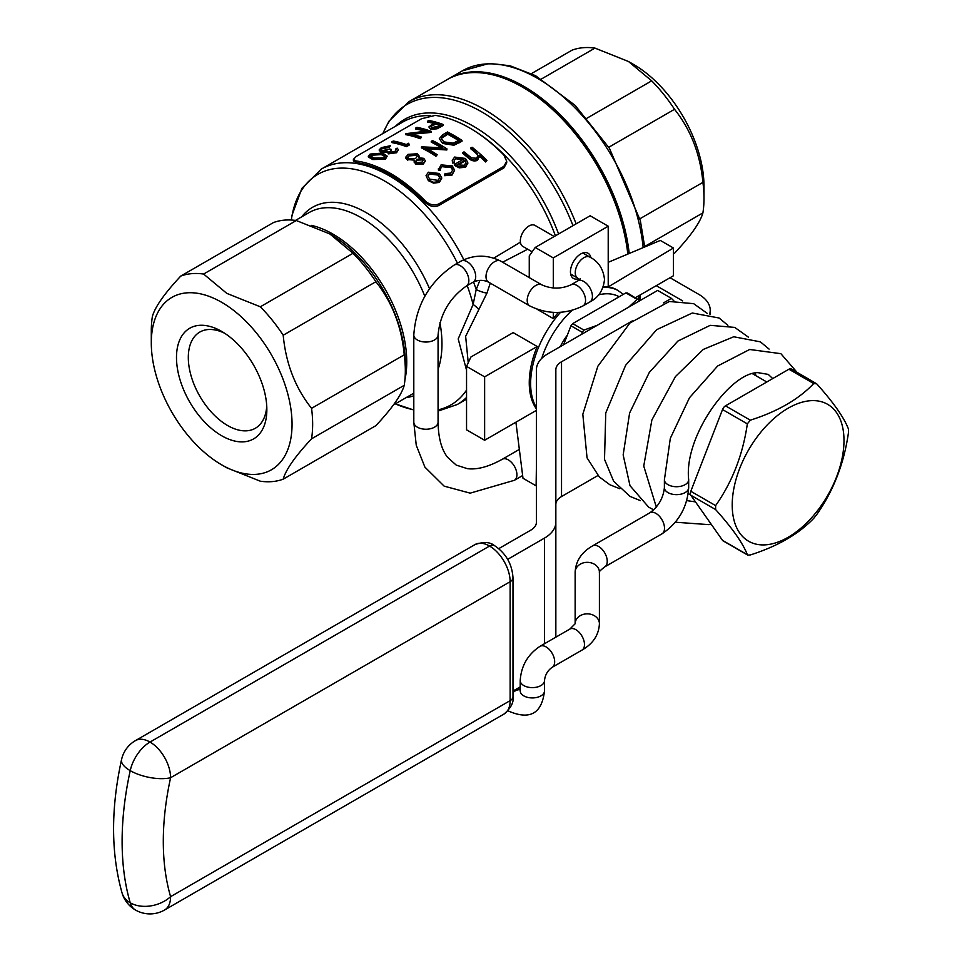 <?xml version="1.0" encoding="UTF-8"?>
<svg xmlns="http://www.w3.org/2000/svg" width="962" height="962" viewBox="0 0 962 962"><rect width="100%" height="100%" fill="white"/><g stroke="black" fill="none" stroke-linecap="round" stroke-linejoin="round"><path stroke-width="1.44" d="M555.844 504.473A19.42 11.207 180 0 1 561.531 496.548L597.955 475.517M673.881 300.878L671.38 298.352L657.647 290.416L547.799 353.848A38.841 22.427 0 0 0 536.423 369.697L536.423 522.258A19.42 11.207 180 0 1 530.735 530.182L498.773 548.629M507.659 559.355L544.468 538.107A38.841 22.427 0 0 0 555.844 522.258L555.844 369.697A19.42 11.207 180 0 1 561.531 361.772L632.299 320.911M663.552 302.874L671.38 298.352M635.545 297.631L673.448 275.757L673.448 248.004L608.212 286.892A72.823 42.039 -60 0 1 617.171 289.983L623.4 294.336M563.612 344.709L570.971 325.769A77.681 44.853 120 0 1 572.703 323.605L625.877 292.905A77.681 44.853 120 0 1 627.621 293.061L639.862 300.685M581.89 334.163L582.178 332.251L570.971 325.769M582.178 332.251A77.681 44.853 -60 0 1 583.922 330.086L572.703 323.605M628.763 307.094L637.097 299.386A77.681 44.853 -60 0 1 638.84 299.543L640.115 295.875M583.922 330.086L597.282 325.276M637.097 299.386L625.877 292.905M567.339 335.113A46.116 26.623 120 0 0 560.281 346.633M531.457 73.605L572.101 50.144A114.093 65.873 60 0 1 594.961 48.1L628.475 61.496L651.683 80.844A114.093 65.873 60 0 1 674.542 109.295C690.788 129.738 700.24 154.1 702.909 182.383A114.093 65.873 60 0 1 703.992 198.256A114.093 65.873 60 0 1 702.909 212.879C700.24 222.402 690.788 235.858 674.542 253.222L673.448 253.86M628.475 61.496L633.621 64.478A99.531 57.455 60 0 1 703.992 186.363L703.992 198.256M541.45 78.992L594.961 48.1M587.097 118.134L651.683 80.844M608.766 147.27L674.542 109.295M639.886 218.771L702.909 182.383M644.672 246.5L702.909 212.879M527.693 249.218L502.609 262.217M490.283 283.129L486.928 293.133L465.644 336.351L468.241 362.746M484.632 376.839L466.546 366.39L470.899 357.01L513.167 332.611L537.193 346.488L484.632 376.839L484.632 440.259L536.423 410.353M536.423 408.898A72.823 42.039 -60 0 1 537.193 346.488M537.109 309.271L553.294 318.614A72.823 42.039 -60 0 1 558.381 312.409M603.354 286.58A72.823 42.039 -60 0 1 608.212 286.892L608.212 226.202L553.294 257.912L553.294 288.047M356.241 160.979L356.241 162.566A135.931 78.487 60 0 1 424.903 202.212L424.903 200.625C429.256 204.702 433.826 205.832 438.636 204.016L503.86 166.354L506.697 161.315L503.86 155.038A135.931 78.487 -120 0 0 435.197 115.392L421.464 118.783L356.241 156.445L353.403 159.343L356.241 160.979A135.931 78.487 60 0 1 424.903 200.625M356.241 162.566L353.403 160.931L353.403 159.343M506.697 161.315L506.697 162.903L503.86 167.941L503.86 166.354M438.636 204.016L438.636 205.591L503.86 167.941M438.636 205.591C433.838 207.419 429.256 206.289 424.903 202.212M466.546 370.202L458.189 338.913L473.124 304.449L476.202 289.562L479.81 280.471M493.831 258.117L520.418 242.171M372.751 159.56L368.314 156.962L368.314 156.133L372.751 158.742L372.751 159.56L385.413 159.175L387.181 156.157L382.623 153.042L370.13 154.088L368.314 156.133M425.192 160.582L423.797 158.357L418.602 157.72L419.119 156.012L417.484 153.8L408.08 154.329L405.82 157.347L407.732 159.572L414.406 160.137L415.38 163.179L423.268 163.239L425.192 161.375L423.268 164.033L415.38 163.973L414.406 160.931M407.732 159.572L407.732 160.365L405.82 158.153L405.796 157.034L405.82 158.153M441.209 147.643A135.931 78.487 -120 0 0 431.253 142.148L431.253 141.354A136.905 79.04 60 0 1 442.664 147.751L421.681 146.873L421.38 147.847A135.931 78.487 -120 0 1 435.918 156.277L437.217 154.726A136.905 79.04 -120 0 0 425.781 147.883L446.825 149.182L446.825 149.976L427.332 148.713M446.825 149.182L446.825 149.976M442.628 143.458L439.309 138.588L442.628 143.458L453.932 145.226L462 141.21L462 140.416A136.905 79.04 -120 0 0 447.462 131.986L442.965 134.596L439.309 138.588M451.96 174.314L454.605 170.226L451.96 175.144L444.6 175.685L444.6 174.856L451.96 174.314L451.96 175.144M452.765 170.346L451.13 167.592L442.352 166.727L442.352 165.909L451.13 166.775L451.13 167.592M454.605 170.226L452.32 165.921L441.065 164.875L438.552 169.697L440.355 169.649L440.355 170.466L438.552 170.502L438.407 169.48M463.864 159.8L456.072 158.802L456.072 157.996L463.864 158.983L454.365 164.466L454.365 165.284L459.199 167.845L465.572 167.28L467.736 163.071M452.633 162.241L454.401 162.073L454.401 162.879L452.633 163.047L452.236 160.486L452.633 163.047M486.964 160.377A136.905 79.04 -120 0 0 472.065 147.234L470.755 147.992A136.905 79.04 60 0 1 474.591 151.094L477.248 153.643L477.958 155.688L476.443 158.225L471.608 157.936L469.047 155.94A136.905 79.04 -120 0 0 464.045 151.864L462.746 152.609A136.905 79.04 60 0 1 468.169 157.059C470.959 159.92 474.074 160.75 477.525 159.56L479.365 155.219A136.905 79.04 60 0 1 485.666 161.135L486.964 160.377L485.666 161.977A135.931 78.487 -120 0 0 479.461 156.133M479.365 156.048L477.525 160.377C474.062 161.58 470.947 160.738 468.169 157.876A135.931 78.487 -120 0 0 462.746 153.415L462.746 152.609M477.248 153.643L477.248 154.461L474.591 151.912A135.931 78.487 -120 0 0 470.755 148.797L470.755 147.992M441.642 178.15L441.642 178.824M441.642 178.475L439.357 182.419L433.573 183.141L428.343 180.664L426.046 175.613L428.343 180.664M430.531 128.355L436.988 128.03L443.362 124.555L443.362 125.361L436.988 128.836L430.531 129.173L428.86 126.948L430.531 129.173M433.261 123.328A135.931 78.487 -120 0 0 427.525 122.066L427.525 121.236A136.905 79.04 60 0 1 434.235 122.763L428.86 126.948M425.024 131.253A135.931 78.487 -120 0 0 415.608 128.956L415.608 128.114A136.905 79.04 60 0 1 427.02 131.085L406.024 133.646L405.736 134.656A135.931 78.487 -120 0 1 420.262 138.696L421.572 137.145A136.905 79.04 -120 0 0 410.125 133.694L431.168 131.602L431.168 132.407L412.325 134.223M431.168 131.602L431.168 132.407M406.481 145.851L409.163 144.3L409.163 145.106L406.481 146.657A135.931 78.487 -120 0 0 391.943 142.616L391.943 141.775A136.905 79.04 60 0 1 406.481 145.851L406.481 146.657M380.988 151.515L387.253 151.13L388.54 153.042L396.56 151.936L398.376 149.735L396.56 152.742L388.54 153.86L387.253 151.948L380.988 152.345L379.088 150L380.988 152.345M386.002 146.681L390.452 145.719L389.153 147.294L382.792 148.749L382.792 147.92L386.002 146.681L386.002 147.511M296.296 220.526A114.093 65.873 60 0 0 273.436 222.571L180.748 276.082A114.093 65.873 60 0 1 203.607 274.05L296.296 220.526L329.81 233.934L353.018 253.283L260.329 306.794A114.093 65.873 60 0 1 283.201 335.233L375.889 281.722C392.111 302.14 401.575 326.503 404.244 354.822L311.556 408.333A114.093 65.873 60 0 1 311.556 438.816L404.244 385.305C401.599 394.817 392.135 408.273 375.889 425.649L283.201 479.172A114.093 65.873 60 0 1 260.329 481.204L226.816 467.809L221.669 464.838A99.531 57.455 60 0 1 151.299 342.941A99.531 57.455 60 0 1 221.669 302.308A99.531 57.455 60 0 1 292.051 424.206A99.531 57.455 60 0 1 221.669 464.838M404.244 354.822A114.093 65.873 60 0 1 405.327 370.695A114.093 65.873 60 0 1 404.244 385.305M353.018 253.283A114.093 65.873 60 0 1 375.889 281.722M151.299 342.941L151.299 331.048A114.093 65.873 60 0 1 152.381 316.438C155.062 306.89 164.514 293.446 180.748 276.082M221.669 331.409L221.669 331.409A63.889 36.893 60 0 1 266.847 409.656A63.889 36.893 60 0 1 221.669 435.738A63.889 36.893 60 0 1 176.491 357.491A63.889 36.893 60 0 1 221.669 331.409L221.669 331.409M266.751 406.072A55.543 32.071 60 0 1 255.351 428.258A55.543 32.071 60 0 1 199.807 396.2A55.543 32.071 60 0 1 199.807 332.07A55.543 32.071 60 0 1 224.723 333.285M627.825 254.076A150.505 86.893 -120 0 0 484.427 73.232A150.505 86.893 -120 0 0 447.15 79.618L408.742 101.78A150.505 86.893 60 0 1 576.142 223.845M283.201 479.172C285.846 469.648 295.298 456.204 311.556 438.816M311.556 408.333C295.322 387.914 285.87 363.552 283.201 335.233M260.329 306.794L226.816 293.386L203.607 274.05M477.525 159.56L477.525 160.377M479.461 157.022L479.365 155.219M485.666 161.135L485.666 161.977M454.401 162.073L454.172 160.69L456.072 157.996M454.365 164.466L459.199 167.015L459.199 167.845M459.199 167.015L465.572 166.45L465.572 167.28M465.572 166.45L467.736 162.253L465.416 158.441L454.605 157.059L452.236 160.486M467.797 163.853L467.736 162.253M465.031 160.173L465.933 162.819L464.201 165.296L456.974 164.839L465.031 160.173L465.031 160.991L457.708 165.224M438.407 168.675L438.552 170.502M442.352 165.909L440.319 169.011M451.13 166.775L452.789 169.937L450.745 173.064L445.021 173.629L444.6 174.856M428.343 179.846L433.573 182.323L439.357 181.59L441.642 177.645L439.333 173.497L428.367 172.21L426.046 175.613M439.357 181.59L439.357 182.419M433.573 182.323L433.573 183.141M438.059 180.387L429.629 179.088L427.886 175.914L429.677 173.232L438.023 174.242L439.778 177.585L438.059 180.387M439.754 177.982L438.023 175.06L429.677 174.038L428.114 175.649M438.023 174.242L438.023 175.06M429.677 173.232L429.677 174.038M442.628 142.665L453.932 144.42L453.932 145.226M453.932 144.42L462 140.416M458.549 140.56A135.931 78.487 -120 0 0 447.655 134.283L442.195 137.831L442.195 137.037L447.655 133.49A136.905 79.04 60 0 1 459.199 140.187L453.306 143.097L443.927 141.919L441.414 138.805L442.195 137.037M447.655 133.49L447.655 134.283M447.089 149.026A136.905 79.04 -120 0 0 432.563 140.596L431.253 141.354M421.38 147.054A136.905 79.04 60 0 1 435.918 155.471L435.918 156.277M435.918 155.471L437.217 154.726M415.38 163.179L415.38 163.973M414.406 160.137L414.081 162.085M423.268 163.239L423.268 164.033M421.849 162.217L416.726 162.458L415.849 161.063L417.147 159.331L422.474 159.103L423.268 160.329L421.849 162.217M422.474 159.103L422.474 159.896L417.147 160.125L417.147 159.331M415.62 158.465L409.006 158.802L407.828 157.179L409.559 155.086L416.137 154.533L417.316 156.205L415.62 158.465M416.137 154.533L416.137 155.327L409.559 155.88L409.559 155.086M443.362 124.555A136.905 79.04 -120 0 0 428.836 120.478L427.525 121.236M436.988 128.03L436.988 128.836M440.572 124.771L437.914 126.299L431.83 127.597L430.844 126.671L435.726 123.196A136.905 79.04 60 0 1 440.572 124.771M439.706 125.264A135.931 78.487 -120 0 0 435.726 124.002L433.153 125.469L433.153 124.651M435.726 123.196L435.726 124.002M431.445 131.445A136.905 79.04 -120 0 0 416.907 127.357L415.608 128.114M405.736 133.814A136.905 79.04 60 0 1 420.262 137.891L420.262 138.696M420.262 137.891L421.572 137.145M409.163 144.3L408.525 143.266L406.289 144.553A136.905 79.04 -120 0 0 393.254 141.017L391.943 141.775M398.376 149.735L397.162 148.112L395.851 148.869L396.38 149.856M395.851 149.675L395.057 151.395L389.85 152.297L389.081 151.527M389.85 152.297L391.197 150.204M391.197 149.387A136.905 79.04 -120 0 0 389.706 148.954L382.167 150.733L381.012 149.771L382.792 147.92M389.153 146.477L389.153 147.294M390.452 145.719L381.325 147.631L379.088 150M384.427 151.683L384.427 152.501M388.54 153.042L388.54 153.86M387.253 151.13L387.109 152.525M396.56 151.936L396.56 152.742M372.751 158.742L385.413 158.369L385.413 159.175M385.413 158.369L387.181 156.157M385.053 156.65L381.325 154.617L371.572 155.231L371.572 154.389L381.325 153.8L385.137 156.253L383.874 157.852L374.062 157.996L370.322 155.844M370.959 156.734L371.572 154.389M467.183 285.582A133.093 76.84 -120 0 1 473.124 304.449A9.704 3.03 -141.4 0 1 478.499 309.259M473.52 281.926A135.931 78.487 60 0 1 476.202 289.562A9.704 2.177 -162.1 0 0 486.928 293.133M608.212 226.202L590.139 215.765L535.209 247.475L553.294 257.912M535.209 247.475L529.256 255.928L529.256 277.597M553.294 312.361L553.294 318.614M590.848 257.672A14.562 8.405 120 0 0 588.035 253.234A14.562 8.405 120 0 0 580.759 253.956A14.562 8.405 120 0 0 571.236 266.787A14.562 8.405 120 0 0 573.472 278.451A14.562 8.405 120 0 0 578.667 278.691M466.546 366.39L466.546 429.822L484.632 440.259M608.212 262.313L660.305 240.428L673.448 248.004M515.909 422.198L522.991 478.258L536.123 485.846L536.423 464.802M484.427 73.232L486.075 73.461A149.375 86.243 60 0 1 628.499 253.788M447.835 79.221A150.505 86.893 60 0 1 448.52 78.824A150.505 86.893 60 0 1 523.773 86.279A150.505 86.893 60 0 1 629.22 253.487M512.986 691.065L520.214 686.88M555.844 500.348L555.844 637.169M656.276 285.666L682.695 300.914M709.667 313.997A38.841 22.427 0 0 0 710.221 310.245A38.841 22.427 0 0 0 698.845 294.384L670.009 277.729M640.115 294.997L640.115 300.541M690.812 495.238A4.858 2.802 -60 0 1 690.812 491.281L715.62 505.603C732.286 481.962 742.856 454.725 747.342 423.869L722.522 409.547A4.858 2.802 -60 0 1 725.492 405.844L750.312 420.178C777.512 411.532 798.652 399.326 813.732 383.549L788.912 369.228A4.858 2.802 -60 0 1 791.341 368.987L816.702 383.826C833.369 402.356 843.939 417.388 848.424 428.932L848.424 432.9C843.999 463.6 833.429 490.848 816.702 514.634L813.732 518.326C798.652 534.102 777.512 546.308 750.312 554.954L747.69 555.074L723.063 540.86A4.858 2.802 -60 0 1 722.522 540.355L747.342 554.677C742.917 543.217 732.347 528.174 715.62 509.571L690.812 495.238L722.522 540.355M722.522 409.547L690.812 491.281M788.912 369.228L725.492 405.844M761.423 544.877A79.04 45.635 120 0 0 842.267 457.383A79.04 45.635 120 0 0 788.106 408.225A79.04 45.635 120 0 0 733.934 488.143A79.04 45.635 120 0 0 761.423 544.877M816.702 383.826L813.732 383.549M750.312 420.178L747.342 423.869M715.62 505.603L715.62 509.571M664.393 479.701A12.133 7.011 -0 0 0 664.393 479.87A12.133 7.011 -0 0 0 667.953 484.656A12.133 7.011 -0 0 0 681.18 486.183A12.133 7.011 -0 0 0 688.672 479.701A12.133 7.011 -0 0 0 688.66 479.509C683.85 435.786 730.807 372.053 757.924 372.667L768.217 374.386L772.714 378.583M554.208 236.508L534.98 225.409A12.133 7.011 120 0 0 522.847 232.407A12.133 7.011 120 0 0 522.847 246.428L532.166 251.803M561.531 361.772L561.531 496.548M572.017 310.401A67.965 39.238 120 0 0 541.726 358.393M619.191 296.765A67.965 39.238 120 0 0 598.556 294.889M603.042 287.434A72.823 42.039 -60 0 1 618.542 290.777M536.423 407.623A72.823 42.039 -60 0 1 560.557 312.301M555.423 235.798A135.931 78.487 -120 0 0 473.725 130.423M430.194 115.656A135.931 78.487 -120 0 0 402.886 121.982L321.332 169.071A135.931 78.487 60 0 1 463.792 259.68M466.546 397.438A135.931 78.487 60 0 1 457.263 404.521L466.546 399.158M395.454 126.275A137.362 79.305 60 0 1 558.597 233.97M572.979 225.673A149.074 86.075 -120 0 0 473.196 107.347A149.074 86.075 -120 0 0 382.996 133.465M301.695 216.847A107.227 61.905 60 0 1 366.149 212.614A107.227 61.905 60 0 1 429.521 288.696M439.935 322.643A107.227 61.905 60 0 1 438.071 369.384M413.804 395.767A107.227 61.905 60 0 1 406.072 397.643M457.443 263.167A133.093 76.84 -120 0 0 384.439 180.928A133.093 76.84 -120 0 0 291.33 220.033L292.087 215.007L301.9 188.324L321.332 169.071M413.804 410.016L395.322 403.848A133.093 76.84 -120 0 0 413.804 409.8M438.071 409.86A133.093 76.84 -120 0 0 466.546 390.115M311.315 225.361A104.377 60.269 60 0 1 332.948 234.103A104.377 60.269 60 0 1 404.93 379.701M424.819 296.26A104.377 60.269 -120 0 0 361.291 217.737A104.377 60.269 -120 0 0 309.103 212.566L295.502 220.418M393.482 404.906L413.48 393.362A104.377 60.269 -120 0 0 413.804 393.169M405.327 370.695L405.327 363.925A105.796 61.087 -120 0 0 330.519 234.343L330.519 234.343A105.796 61.087 -120 0 0 330.158 234.139M474.591 151.094L474.591 151.912M468.169 157.059L468.169 157.876M459.066 142.111L459.066 142.905M445.983 134.452L445.983 135.245M440.512 126.202L440.512 127.008M381.325 153.8L381.325 154.617M638.179 299.158A150.505 86.893 -120 0 0 639.429 295.394M643.169 247.631A150.505 86.893 -120 0 0 537.493 78.343A150.505 86.893 -120 0 0 462.253 70.887L448.52 78.824M544.468 538.107L544.468 643.734M170.599 896.668L510.137 700.637L510.137 581.709L170.599 777.729A262.169 151.371 120 0 0 170.599 896.668A29.125 20.815 163.7 0 1 130.231 902.801L130.231 902.801A291.294 168.182 -60 0 1 130.231 770.658L130.219 770.646A291.294 168.182 120 0 0 130.219 902.801A29.125 20.815 163.7 0 1 122.054 892.952A29.125 29.125 0 0 0 135.438 909.992A29.125 16.811 120 0 0 135.45 909.992L135.45 910.004A29.125 29.125 0 0 0 164.574 910.004A29.125 16.811 60 0 0 170.599 896.668M121.549 759.607A29.125 11.484 -167.7 0 0 130.219 770.646A29.125 16.811 120 0 1 150 742.063A29.125 16.811 120 0 0 130.231 770.658A29.125 11.484 -167.7 0 0 170.599 777.729A29.125 16.811 -120 0 0 150.012 742.063L489.55 546.043L150.012 742.063A29.125 16.811 -120 0 0 135.438 740.62A29.125 29.125 0 0 0 121.549 759.607C110.762 808.898 110.931 853.354 122.054 892.952M474.975 544.588C483.549 541.618 490.031 541.931 494.384 545.55A9.704 5.604 120 0 0 494.384 545.55C505.88 553.234 512.073 563.96 512.986 577.741A9.704 5.604 0 0 1 510.137 581.709A29.125 16.811 -120 0 0 489.55 546.043A29.125 16.811 -120 0 0 474.975 544.588L135.438 740.62M130.219 902.801A29.125 16.811 120 0 0 135.438 909.992A29.125 16.811 120 0 1 130.231 902.801M504.112 713.972A29.125 16.811 -120 0 0 510.137 700.637A9.704 5.604 0 0 0 512.986 696.68C513.961 702.2 511.002 707.972 504.112 713.972L164.574 910.004M494.384 545.55A9.704 5.604 120 0 0 489.538 546.031A9.704 5.604 120 0 1 494.396 545.562L494.384 545.55M508.092 710.738L509.126 711.327C530.122 720.201 541.919 713.395 544.492 690.908L544.492 680.603C545.069 674.975 547.618 670.55 552.152 667.327L581.974 650.108C593.025 643.746 598.845 634.956 599.41 623.749L599.41 572.246C598.725 571.993 600.492 570.213 604.725 566.895L662.012 533.814C678.438 522.775 687.325 507.383 688.672 487.626A12.133 7.011 180 0 1 681.18 494.107A12.133 7.011 180 0 1 667.953 492.592A12.133 7.011 180 0 1 664.393 487.638L664.393 479.785M662.012 533.814A12.133 7.011 -120 0 0 663.864 524.098A12.133 7.011 -120 0 0 655.94 513.395A12.133 7.011 -120 0 0 649.867 512.794C658.417 506.553 663.263 498.16 664.393 487.638M604.725 566.895A12.133 7.011 -120 0 0 606.589 557.166A12.133 7.011 -120 0 0 598.653 546.476A12.133 7.011 -120 0 0 592.58 545.875L649.867 512.794M599.41 572.246A12.133 9.909 180 0 0 587.277 562.337A12.133 9.909 180 0 0 575.144 572.246C575.709 561.038 581.529 552.248 592.58 545.875M599.41 623.749A12.133 9.909 180 0 0 587.277 613.84A12.133 9.909 180 0 0 575.144 623.749L575.144 572.246M581.974 650.108A12.133 7.011 -120 0 0 583.826 640.391A12.133 7.011 -120 0 0 575.901 629.689A12.133 7.011 -120 0 0 569.829 629.088L575.144 623.749M552.152 667.327A12.133 7.011 -120 0 0 554.016 657.611A12.133 7.011 -120 0 0 546.079 646.909A12.133 7.011 -120 0 0 540.019 646.308L569.829 629.088M544.492 680.603A12.133 7.011 180 0 1 537 687.084A12.133 7.011 180 0 1 523.773 685.557A12.133 7.011 180 0 1 520.214 680.603C521.151 665.908 527.753 654.473 540.019 646.308M544.492 690.908A12.133 7.011 180 0 1 537 697.39A12.133 7.011 180 0 1 523.773 695.863A12.133 7.011 180 0 1 520.214 690.908L520.214 680.603M512.986 692.52A12.133 7.011 -60 0 1 520.214 689.886M509.126 711.327A12.133 7.011 -60 0 1 508.201 710.605M582.792 253.006L589.91 257.119A12.133 7.011 120 0 0 577.777 264.117A12.133 7.011 120 0 0 577.777 278.138L570.658 274.026M519.348 449.41L502.26 459.271C488.732 466.786 477.08 469.913 467.328 468.65L456.216 465.091L447.522 457.275C441.486 449.47 438.335 437.782 438.071 422.222L438.071 335.017C440.007 314.382 449.422 298.076 466.329 286.075L473.196 282.106C478.367 279.786 483.465 279.786 488.516 282.106L529.713 305.892C547.486 314.598 565.271 314.598 583.044 305.892L589.91 301.924A12.133 7.011 -120 0 0 592.424 296.368A12.133 7.011 -120 0 0 587.133 284.151A12.133 7.011 -120 0 0 577.777 280.904L580.375 278.752M583.044 305.892A12.133 7.011 -120 0 0 585.557 300.336A12.133 7.011 -120 0 0 580.266 288.119A12.133 7.011 -120 0 0 570.911 284.86L577.777 280.904M529.713 305.892A12.133 7.011 -60 0 1 527.2 300.336A12.133 7.011 -60 0 1 532.503 288.119A12.133 7.011 -60 0 1 541.846 284.872C551.539 289.141 561.219 289.141 570.911 284.86M488.516 282.106A12.133 7.011 -60 0 1 486.002 276.551A12.133 7.011 -60 0 1 491.305 264.334A12.133 7.011 -60 0 1 500.661 261.087L541.846 284.872M473.196 282.106A12.133 7.011 -120 0 0 475.709 276.551A12.133 7.011 -120 0 0 470.406 264.334A12.133 7.011 -120 0 0 461.051 261.087C474.254 254.545 487.457 254.545 500.661 261.087M466.329 286.075A12.133 7.011 -120 0 0 468.843 280.519A12.133 7.011 -120 0 0 463.54 268.302A12.133 7.011 -120 0 0 454.184 265.055L461.051 261.087M438.071 335.017A12.133 7.011 180 0 1 434.511 339.971A12.133 7.011 180 0 1 421.284 341.498A12.133 7.011 180 0 1 413.792 335.029C415.945 305.17 429.413 281.842 454.184 265.055M438.071 422.222A12.133 7.011 180 0 1 434.523 427.176A12.133 7.011 180 0 1 421.296 428.703A12.133 7.011 180 0 1 413.804 422.222L413.792 335.029M502.26 459.271A12.133 7.011 60 0 1 511.616 462.53A12.133 7.011 60 0 1 516.919 474.735A12.133 7.011 60 0 1 514.405 480.291L470.19 493.145L444.143 486.147L424.903 467.123L416.245 445.214L413.804 422.222M457.263 404.521L438.071 411.099M330.519 234.343L329.81 233.934M438.395 169.48L438.395 168.675M441.654 178.824L441.654 177.994M419.119 156.806L419.119 156.012M407.828 157.972L407.828 157.179M381.012 150.601L381.012 149.771M382.78 133.598L388.973 121.188L408.742 101.78M644.708 246.981L640.355 220.671L609.451 148.328L575.108 105.351L535.545 75.685L509.884 65.717L489.057 63.468L462.253 70.887M710.221 310.245L710.221 314.153M766.81 381.986L752.585 373.773M690.656 494.985L688.239 493.59M512.986 577.741L512.986 696.68M688.672 487.626L688.672 479.701M520.418 692.171L520.214 690.908M517.772 688.299L520.214 689.706M707.311 313.432L693.65 303.667L669.36 301.491L629.978 322.979L597.847 366.233L582.816 414.249L587.048 457.852L599.278 476.887L609.896 484.776L619.829 488.732M727.897 325.324L719.107 318.013L692.303 313.011L656.673 329.677L625.637 365.283L605.759 412.951L604.509 459.319L613.648 481.253L630.038 496.416L640.427 500.625M748.496 337.217L734.715 327.405L710.209 325.336L677.921 341.053L649.314 372.402L629.605 413.035L623.16 454.93L630.002 485.69L648.653 507.142L653.727 509.872M769.095 349.098L760.377 341.847L733.729 336.76L703.318 349.41L675.468 376.551L651.875 419.985L643.746 466.053L656.337 507.118M675.336 522.222L708.597 524.615L711.038 524.025M796.873 372.174L780.879 353.679L749.663 349.483L717.64 366.005L689.489 397.739L670.322 438.323L664.393 479.87M755.976 375.733L755.242 373.1M686.748 500.613L695.49 501.887M580.375 280.279L577.777 278.138M589.91 301.924C598.472 297.583 603.342 290.115 604.509 279.521C603.342 268.927 598.472 261.46 589.91 257.119M522.643 475.541L514.405 480.291"/></g></svg>
